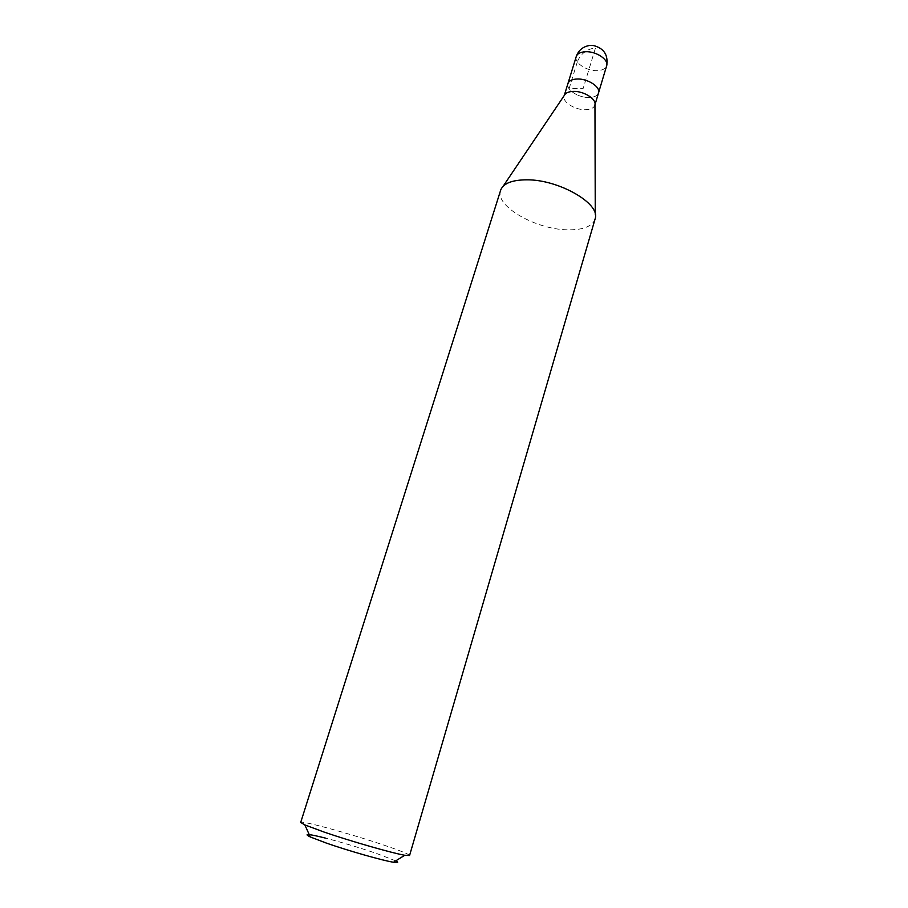 <?xml version="1.0" encoding="UTF-8"?>
<svg xmlns="http://www.w3.org/2000/svg" width="908" height="908" viewBox="0 0 908 908"><rect width="100%" height="100%" fill="white"/><g stroke="black" fill="none" stroke-linecap="round" stroke-linejoin="round"><path stroke-width="0.68" stroke-dasharray="4.54 3.41" d="M598.531 92.888C597.464 95.749 594.388 97.292 589.303 97.508C578.771 98.03 565.627 89.563 567.931 83.593C565.627 89.563 578.771 98.03 589.303 97.508C594.388 97.292 597.464 95.749 598.531 92.888M594.956 104.704L594.842 105.203C593.787 108.018 590.711 109.528 585.626 109.709C575.07 110.174 561.87 101.753 564.14 95.873L564.322 95.397M500.58 190.374C494.622 205.832 535.414 229.361 567.114 229.803C582.822 230.144 592.152 226.569 595.092 219.089M409.565 855.518C409.054 854.235 400.553 850.785 384.084 845.189C351.01 833.907 300.332 819.992 300.696 822.444M395.729 860.875L376.627 853.486C359.216 847.584 342.146 842.454 325.382 838.084M577.34 61.835L569.078 88.723L583.197 88.348L595.489 47.897C586.704 49.077 580.655 53.72 577.34 61.835M576.251 56.557C573.901 62.731 586.897 71.301 597.407 70.654C602.481 70.37 605.557 68.747 606.646 65.796M593.333 45.514L588.997 45.582M503.123 186.276L500.841 189.659M595.262 214.265L595.273 218.351"/><path stroke-width="1.36" d="M576.966 79.007C587.59 78.383 600.858 87.009 598.531 92.888C600.858 87.009 587.59 78.383 576.966 79.007C571.972 79.28 568.953 80.801 567.931 83.593C568.953 80.801 571.972 79.28 576.966 79.007M503.123 186.276L564.322 95.397C565.559 92.934 568.51 91.606 573.175 91.402C583.435 90.868 596.454 98.881 594.956 104.704L595.262 214.265M526.822 179.818C512.521 179.886 503.861 183.166 500.841 189.659L300.696 822.444L304.838 824.907L324.145 832.091C350.681 841.217 392.551 853.225 404.764 855.268L409.565 855.518L595.273 218.351C600.245 203.471 558.658 179.5 526.822 179.818M325.382 838.084C308.062 833.737 303.034 833.374 310.309 836.972L326.426 843.112C348.456 850.819 383.085 860.67 393.505 862.248C398.169 862.986 398.907 862.532 395.729 860.875M594.956 104.806L606.646 65.796C609.03 59.712 595.909 50.984 585.308 51.745C580.326 52.074 577.306 53.674 576.251 56.557L564.265 95.488M588.997 45.582C582.652 46.819 578.407 50.485 576.251 56.557M606.646 65.796C608.417 54.991 603.979 48.226 593.333 45.514M310.309 836.972L304.838 824.907M393.505 862.248L404.764 855.268"/></g></svg>
